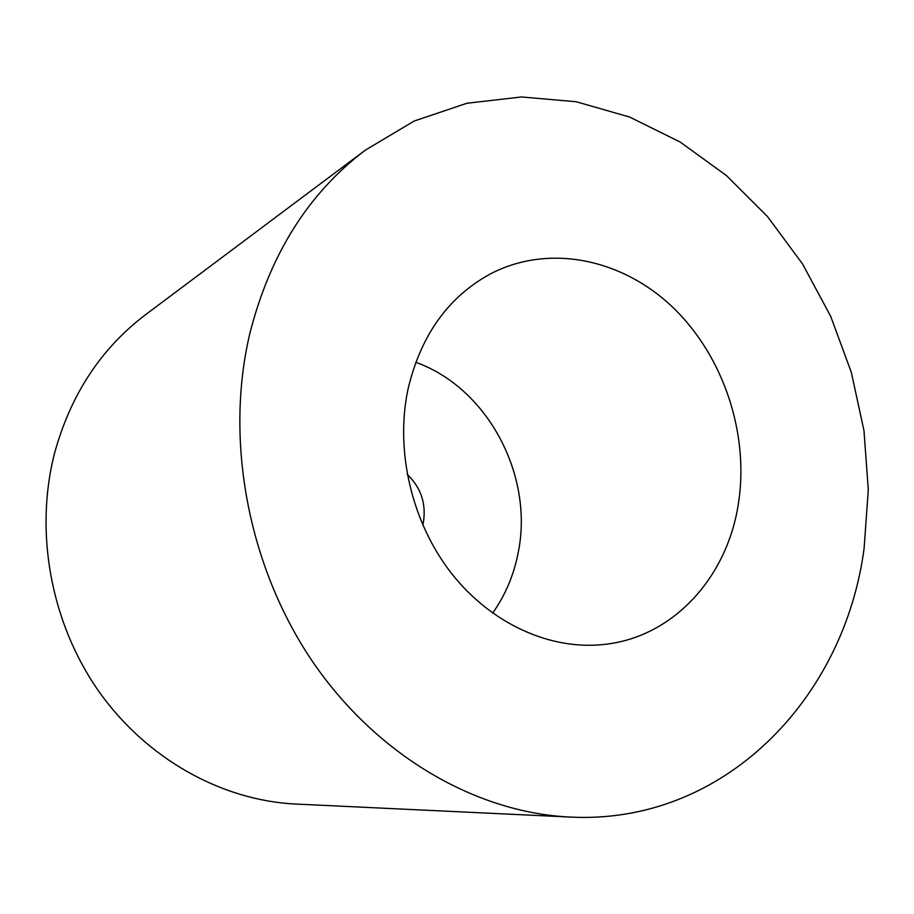 <?xml version="1.0" encoding="UTF-8"?>
<svg xmlns="http://www.w3.org/2000/svg" width="914" height="914" viewBox="0 0 914 914"><rect width="100%" height="100%" fill="white"/><g stroke="black" fill="none" stroke-linecap="round" stroke-linejoin="round"><path stroke-width="1.37" d="M365.372 150.125C308.349 193.22 269.779 254.549 249.682 334.147C224.615 440.765 248.265 566.554 312.211 661.062C376.477 755.421 475.566 812.592 569.936 817.047C723.168 825.148 844.33 699.336 864.107 548.331L868.3 489.755L863.97 430.597L851.311 372.318L830.689 316.324L802.572 263.997L767.577 216.652L726.459 175.591L680.13 142.013L629.655 117.061L576.311 101.762L521.528 96.953L466.917 103.259L414.248 121.002L365.372 150.125L145.6 314.656C100.906 348.531 70.538 394.802 54.486 453.493C34.321 532.039 50.83 622.583 98.358 690.721C146.16 758.711 221.508 800.481 295.713 804.046L569.936 817.047M407.975 389.33C394.928 450.968 411.814 522.671 451.573 573.466C491.481 624.171 550.925 650.631 604.725 644.381C673.275 636.932 726.95 577.557 738.261 504.471C749.583 434.573 723.865 356.643 673.218 307.721C622.571 258.993 549.508 243.444 490.989 273.594C448.443 296.57 420.771 335.152 407.975 389.33M422.759 525.082L423.319 522.694C426.404 503.728 421.034 487.642 407.221 474.412M415.733 362.31C487.665 387.822 534.21 475.748 518.135 552.901C513.805 575.157 505.305 595.231 492.657 613.123"/></g></svg>
